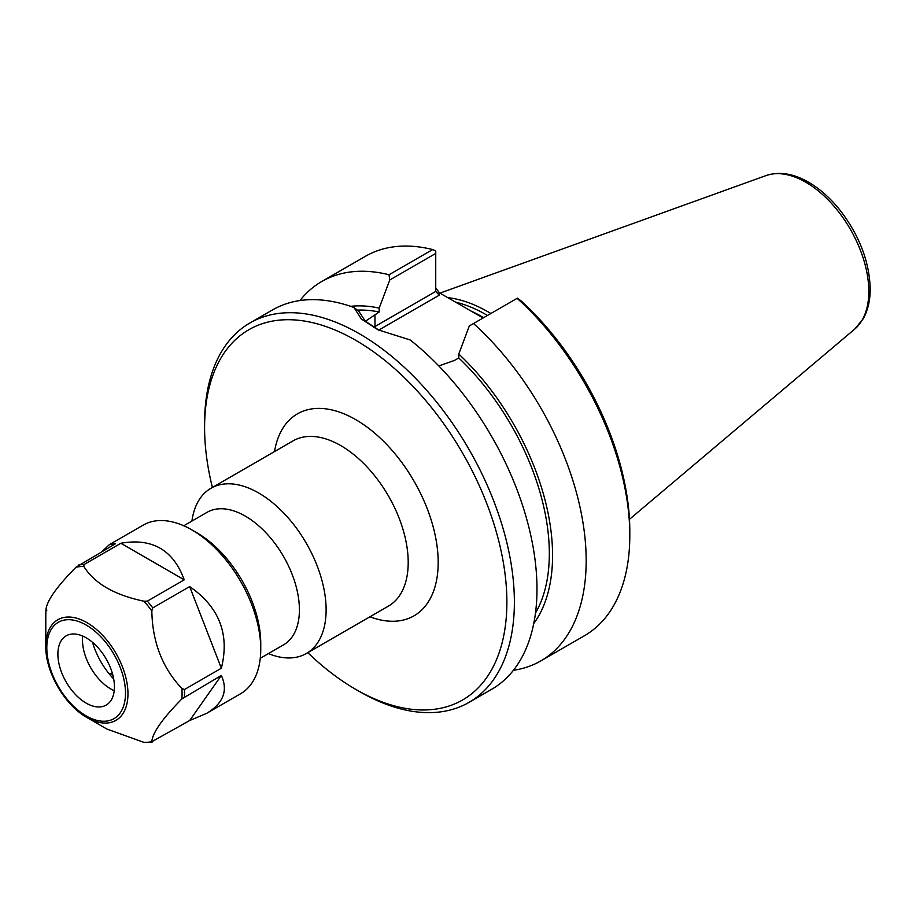 <?xml version="1.0" encoding="UTF-8"?>
<svg xmlns="http://www.w3.org/2000/svg" width="916" height="916" viewBox="0 0 916 916"><rect width="100%" height="100%" fill="white"/><g stroke="black" fill="none" stroke-linecap="round" stroke-linejoin="round"><path stroke-width="1.37" d="M268.422 653.589A95.401 55.075 -120 0 0 306.356 653.497A95.401 55.075 -120 0 0 326.119 609.827A95.401 55.075 -120 0 0 284.475 513.819A95.401 55.075 -120 0 0 210.966 488.262A95.401 55.075 -120 0 0 191.913 521.067M212.386 487.438A213.76 123.408 60 0 1 204.589 427.566A213.76 123.408 60 0 1 355.729 340.305A213.76 123.408 60 0 1 506.88 602.098A213.76 123.408 60 0 1 355.729 689.37A213.76 123.408 60 0 1 307.787 652.673M260.27 658.295L283.559 644.841A76.509 44.174 -120 0 0 299.406 609.827A76.509 44.174 -120 0 0 266.006 532.826A76.509 44.174 -120 0 0 207.05 512.33L183.761 525.784M378.743 330.115L439.279 295.17L435.741 291.437L374.976 326.531A56.265 32.484 0 0 0 373.671 327.298M483.075 318.001L439.279 292.754L435.741 287.83M438.821 365.953L454.542 360.389L458.767 357.961L458.767 354.034L469.324 325.936L517.46 298.147L521.559 301.284A213.76 123.408 -120 0 1 629.807 531.131L629.807 535.459A219.061 126.477 60 0 1 584.431 635.738L540.806 660.928A219.061 126.477 60 0 1 513.407 670.283M379.419 330.458L365.278 321.138L358.786 311.234L353.954 307.49L361.419 319.077L378.125 329.84L410.208 339.973A219.061 126.477 -120 0 1 536.982 589.045A219.061 126.477 -120 0 1 491.617 689.336L469.003 702.377A219.061 126.477 -120 0 0 514.38 602.098A219.061 126.477 -120 0 0 418.761 381.651A219.061 126.477 -120 0 0 249.954 322.959A219.061 126.477 -120 0 0 204.589 423.238L204.589 427.566M365.404 321.253L379.19 312.012L379.19 308.097L389.747 279.998L435.741 253.446L435.741 291.437M299.956 300.551A219.061 126.477 60 0 1 321.745 281.51L365.381 256.32A219.061 126.477 60 0 1 432.673 249.564L435.741 250.973L435.741 253.446M355.729 689.37L359.484 691.534A219.061 126.477 -120 0 0 469.003 702.377M353.954 307.49A219.061 126.477 -120 0 0 272.556 309.906L249.954 322.959M517.139 298.33A219.061 126.477 60 0 1 629.807 535.459M473.515 323.52A219.061 126.477 60 0 1 540.806 660.928M321.745 281.51A219.061 126.477 60 0 1 389.037 274.754L389.747 279.998M432.673 249.564L389.037 274.754M455.527 302.143A152.812 88.222 60 0 1 487.484 315.459M447.672 297.608A154.575 89.241 60 0 1 490.873 313.501M458.767 357.961A184.345 106.428 60 0 1 535.471 613.113M458.767 354.034A188.925 109.073 60 0 1 533.753 623.521M350.622 306.322A188.925 109.073 60 0 1 379.19 308.097M357.343 310.112A184.345 106.428 60 0 1 379.19 312.012M114.443 686.794A39.995 23.095 60 0 1 106.153 705.102A39.995 23.095 60 0 1 66.17 682.019A39.995 23.095 60 0 1 66.17 635.841A39.995 23.095 60 0 1 96.982 646.547A39.995 23.095 60 0 1 114.443 686.794M152.766 741.823L151.827 741.697C152.445 732.857 162.476 718.591 181.918 698.897L221.34 675.458C228.221 690.687 223.309 703.328 206.615 713.358L189.658 720.537L151.827 741.697A96.352 55.624 60 0 1 144.018 742.395L152.182 742.075M181.918 688.477C162.476 668.062 152.445 642.219 151.827 610.938L152.766 607.88L189.658 586.583C219.29 607.113 229.847 634.33 221.34 668.233L184.448 689.53L181.918 688.477A96.352 55.624 60 0 1 182.066 693.778A96.352 55.624 60 0 1 181.918 698.897M144.018 601.217C114.546 595.068 94.497 583.492 83.848 566.477L83.986 564.554L120.878 543.257C152.216 537.749 173.342 549.943 184.231 579.839L147.35 601.136L144.018 601.217A96.352 55.624 60 0 1 151.827 610.938M102.203 551.398L109.244 544.711L115.45 543.749L76.028 567.176C56.597 586.881 46.567 601.148 45.949 609.976L46.888 610.113L45.949 609.976A96.352 55.624 60 0 0 45.8 615.105L45.8 646.33C45.308 671.646 64.715 705.263 86.883 717.491A58.097 33.549 -120 0 0 127.965 693.778A58.097 33.549 -120 0 0 86.883 622.617A58.097 33.549 -120 0 0 45.8 646.33M86.883 717.491L106.932 729.067L144.018 742.395M112.966 675.516A58.418 33.732 60 0 1 110.928 673.386L109.473 674.222M113.092 676.065A62.597 36.136 60 0 1 110.928 673.386M113.71 679.008A54.09 31.224 60 0 1 92.55 642.345M221.34 675.458L189.658 720.537M189.658 586.583L221.34 668.233M120.878 543.257L184.231 579.839M109.244 544.711L143.217 525.097A97.371 56.22 60 0 1 191.902 529.917A97.371 56.22 60 0 1 260.751 649.169A97.371 56.22 60 0 1 240.587 693.744L206.615 713.358M191.902 529.917L196.814 532.757A90.421 52.201 60 0 1 260.751 643.501L260.751 649.169M114.225 690.687A39.995 23.095 60 0 1 82.692 636.059M210.966 488.262L293.051 440.871A95.401 55.075 60 0 1 366.56 466.427A95.401 55.075 60 0 1 408.204 562.435A95.401 55.075 60 0 1 388.441 606.106L306.356 653.497M369.915 616.8A116.595 67.315 -120 0 0 438.18 562.435A116.595 67.315 -120 0 0 362.85 424.097A116.595 67.315 -120 0 0 274.514 451.577M375.354 328.294A3.538 2.038 60 0 1 374.976 326.531L374.976 314.451M439.279 295.17L439.279 292.754M483.648 317.669A152.812 88.222 -120 0 0 470.961 311.028M854.697 329.119L863.101 318.963C867.853 310.558 870.211 300.551 870.2 288.952C869.479 262.102 859.677 236.191 840.808 211.207C830.732 198.36 819.66 188.513 807.591 181.666C792.798 173.387 778.955 171.349 766.051 175.574A89.115 51.456 60 0 1 832.873 204.944A89.115 51.456 60 0 1 868.803 291.38A89.115 51.456 60 0 1 854.697 329.119L629.464 519.315M125.503 693.183A55.636 32.129 60 0 1 66.49 698.461A55.636 32.129 60 0 1 66.49 619.766A55.636 32.129 60 0 1 125.503 693.183M76.028 567.176A96.352 55.624 60 0 1 83.848 566.477M78.57 565.035A97.371 56.22 60 0 1 83.986 564.554M147.35 601.136A97.371 56.22 60 0 1 152.766 607.88M184.448 689.53A97.371 56.22 60 0 1 184.517 693.183A97.371 56.22 60 0 1 184.448 696.755M766.051 175.574L439.909 293.131M45.949 610.033L45.8 615.105"/></g></svg>
